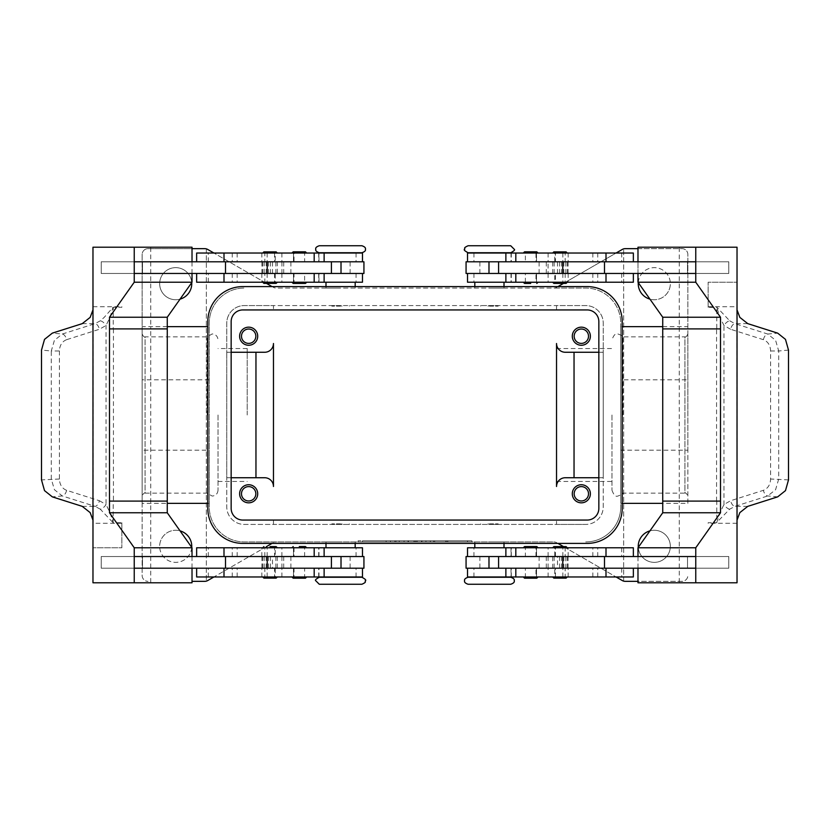 <?xml version="1.0" encoding="UTF-8"?>
<svg xmlns="http://www.w3.org/2000/svg" width="830" height="830" viewBox="0 0 830 830"><rect width="100%" height="100%" fill="white"/><g stroke="black" fill="none" stroke-linecap="round" stroke-linejoin="round"><path stroke-width="0.62" stroke-dasharray="4.15 3.11" d="M319.28 577.255L361.89 577.255M510.72 584.258L468.11 584.258M510.72 252.745L468.11 252.745M319.28 245.742L361.89 245.742M611.98 415L611.98 490.229L611.98 415M207.126 415L207.126 336.856L207.126 415M275.228 576.964L262.726 576.964L277.324 576.964L270.02 576.964L275.228 576.964L275.228 568.208L264.812 568.208L264.812 576.964L264.189 576.964L264.812 576.964M263.899 578.126L276.151 578.126M264.812 556.536L264.812 547.779L277.324 547.779L270.02 547.779L275.228 547.779L275.228 556.536L264.179 556.536L275.228 556.536M293.488 547.779L293.488 556.536L304.62 556.536L293.478 556.536L294.017 556.536L294.017 547.779L293.478 547.779L305.16 547.779L294.017 547.779M274.574 556.536L362.471 556.536L208.32 556.536L324.125 556.536L274.574 556.536L274.574 547.779L324.125 547.779L208.32 547.779L274.574 547.779M196.648 547.779L362.471 547.779M196.648 576.964L362.471 576.964M272.489 568.208L362.471 568.208L208.32 568.208L331.419 568.208L266.15 568.208L272.489 568.208L272.489 556.536M274.574 576.964L208.32 576.964L274.574 576.964L274.574 568.208M340.591 576.964L325.993 576.964L340.591 576.964M325.993 577.255L340.591 577.255M340.591 523.844L331.834 523.844L340.591 523.844M339.128 523.844L340.591 524.436L331.834 524.436L349.337 524.436L340.591 524.436L342.043 523.844M340.591 541.938L325.993 541.938L340.591 541.938M340.591 547.779L325.993 547.779L340.591 547.779M319.28 584.258L361.89 584.258M134.242 273.464L363.934 273.464M331.419 261.792L233.002 261.792L331.419 261.792M304.62 253.036L294.017 253.036L294.017 261.792L304.62 261.792L304.62 253.036L294.017 253.036M304.62 261.792L294.017 261.792M292.025 252.984L306.623 252.984M292.025 282.283L306.623 282.283M294.007 273.464L304.62 273.464L293.478 273.464L294.007 273.464L294.017 282.221L304.62 282.221L304.62 273.464M294.017 282.221L304.62 282.221M293.198 251.812L305.45 251.812M293.198 283.445L305.45 283.445M559.98 576.964L552.676 576.964L559.98 576.964M566.101 578.126L553.849 578.126M566.101 546.607L553.849 546.607M565.189 547.779L552.676 547.779L567.274 547.779L554.772 547.779L554.772 556.536L565.821 556.536L565.189 556.536L565.189 547.779L565.821 547.779L554.772 547.779M525.38 556.536L536.522 556.536L525.38 556.536L525.38 547.779L536.522 547.779L536.522 556.536M557.511 556.536L467.529 556.536L621.68 556.536L498.581 556.536L563.85 556.536L557.511 556.536L557.511 568.208L563.85 568.208L498.581 568.208L557.511 568.208M505.875 547.779L621.68 547.779L505.875 547.779M545.549 556.536L505.875 556.536L545.549 556.536M525.38 576.964L536.522 576.964L535.993 576.964L535.983 568.208L525.38 568.208L525.38 576.964L524.84 576.964L535.983 576.964M505.875 576.964L621.68 576.964L505.875 576.964M466.066 568.208L695.758 568.208M489.41 576.964L504.007 576.964L489.41 576.964M510.72 577.255L468.11 577.255M489.41 523.844L498.166 523.844L489.41 523.844M487.957 523.844L489.41 524.436L498.166 524.436L489.41 524.436L490.872 523.844M489.41 541.938L504.007 541.938L489.41 541.938M489.41 547.779L504.007 547.779L489.41 547.779M555.426 273.464L498.581 273.464L596.998 273.464L505.875 273.464L555.426 273.464L555.426 282.221L505.875 282.221L621.68 282.221L555.426 282.221M562.782 261.792L498.581 261.792L562.782 261.792M535.983 253.036L524.84 253.036L525.38 253.036L525.38 261.792L536.522 261.792L535.993 261.792L535.983 253.036L536.522 253.036L536.522 261.792M535.983 261.792L525.38 261.792M537.975 252.984L523.377 252.984M537.975 282.283L523.377 282.283M525.38 282.221L525.38 273.464L536.512 273.464L535.983 273.464L535.983 282.221L536.522 282.221L524.84 282.221L535.983 282.221M536.803 251.812L524.55 251.812M525.38 253.036L536.522 253.036M241.489 493.788A7.18 7.18 0 0 0 248.658 500.967A7.18 7.18 0 0 0 255.837 493.788A7.18 7.18 0 0 0 248.658 486.608A7.18 7.18 0 0 0 241.489 493.788M239.621 493.788A9.047 9.047 0 0 0 248.658 502.835A9.047 9.047 0 0 0 257.705 493.788A9.047 9.047 0 0 0 248.658 484.741A9.047 9.047 0 0 0 239.621 493.788M574.163 336.212A7.18 7.18 0 0 0 581.342 343.392A7.18 7.18 0 0 0 588.512 336.212A7.18 7.18 0 0 0 581.342 329.033A7.18 7.18 0 0 0 574.163 336.212M572.295 336.212A9.047 9.047 0 0 0 581.342 345.259A9.047 9.047 0 0 0 590.379 336.212A9.047 9.047 0 0 0 581.342 327.165A9.047 9.047 0 0 0 572.295 336.212M241.489 336.212A7.18 7.18 0 0 0 248.658 343.392A7.18 7.18 0 0 0 255.837 336.212A7.18 7.18 0 0 0 248.658 329.033A7.18 7.18 0 0 0 241.489 336.212M239.621 336.212A9.047 9.047 0 0 0 248.658 345.259A9.047 9.047 0 0 0 257.705 336.212A9.047 9.047 0 0 0 248.658 327.165A9.047 9.047 0 0 0 239.621 336.212M574.163 493.788A7.18 7.18 0 0 0 581.342 500.967A7.18 7.18 0 0 0 588.512 493.788A7.18 7.18 0 0 0 581.342 486.608A7.18 7.18 0 0 0 574.163 493.788M572.295 493.788A9.047 9.047 0 0 0 581.342 502.835A9.047 9.047 0 0 0 590.379 493.788A9.047 9.047 0 0 0 581.342 484.741A9.047 9.047 0 0 0 572.295 493.788M510.72 245.742L468.11 245.742M489.41 306.156L498.166 306.156L489.41 306.156M489.41 288.062L504.007 288.062L489.41 288.062M489.41 282.221L504.007 282.221L489.41 282.221M490.872 306.156L489.41 305.565L498.166 305.565L480.663 305.565L489.41 305.565L487.957 306.156M489.41 253.036L504.007 253.036L489.41 253.036M489.41 252.745L474.822 252.745M555.426 253.036L621.68 253.036L555.426 253.036L555.426 261.792M633.352 253.036L467.529 253.036M466.066 261.792L637.99 261.792L637.98 273.464L695.758 273.464M466.066 273.464L633.352 273.464L480.892 273.464L548.07 273.464L548.07 261.792M633.352 282.221L467.529 282.221M525.38 273.464L535.983 273.464M566.101 283.393L559.98 283.393M565.189 273.464L565.189 282.221L552.676 282.221L559.98 282.221L554.772 282.221L554.772 273.464L565.821 273.464L554.772 273.464M554.772 253.036L567.274 253.036L552.676 253.036L559.98 253.036L554.772 253.036L554.772 261.792L565.189 261.792L565.189 253.036L565.811 253.036L565.189 253.036M566.101 251.874L553.849 251.874M536.803 546.555L524.55 546.555M537.975 547.717L523.377 547.717M537.975 577.016L523.377 577.016M536.803 578.188L524.55 578.188M535.993 556.536L535.983 547.779L525.38 547.779M525.38 568.208L535.983 568.208M788.5 350.084L778.706 350.986L778.706 479.014L775.583 489.71L767.719 495.956L734.924 506.362L729.684 509.205L716.767 522.433L720.139 512.442L723.957 504.516L730.597 500.729L763.393 490.323C767.906 488.517 770.302 484.751 770.603 479.014L770.603 350.986C770.302 345.249 767.906 341.483 763.393 339.678L730.597 329.271A5.841 3.154 107.6 0 1 732.34 325.381A5.841 3.154 107.6 0 1 734.924 323.638L767.719 334.044L775.583 340.29L778.706 350.986L770.603 350.986M730.597 329.271L723.957 325.485L720.139 317.558L716.767 307.567L716.767 328.908L679.241 328.908L716.767 328.908M737.03 307.276L737.03 309.87M708.135 307.276L708.125 282.221L737.019 282.221L708.135 282.221L708.125 306.726A17.513 12.377 90 0 0 708.135 307.276L716.767 307.567M729.684 509.205A5.841 2.635 48.7 0 1 723.957 504.516L723.957 325.485A5.841 2.635 131.3 0 1 729.684 320.795L716.902 307.276M747.747 506.362L734.924 506.362A5.841 3.154 72.4 0 1 732.34 504.619A5.841 3.154 72.4 0 1 730.597 500.729M319.28 252.745L361.89 252.745M340.591 306.156L331.834 306.156L340.591 306.156M340.591 288.062L325.993 288.062L340.591 288.062M340.591 282.221L325.993 282.221L340.591 282.221M342.043 306.156L340.591 305.565L331.834 305.565L340.591 305.565L339.128 306.156M340.591 253.036L325.993 253.036L340.591 253.036M284.451 253.036L208.32 253.036L284.451 253.036M363.934 261.792L134.242 261.792M284.451 273.464L324.125 273.464L284.451 273.464M284.451 282.221L208.32 282.221L284.451 282.221M263.899 283.393L276.151 283.393M264.812 282.221L277.324 282.221L262.726 282.221L275.228 282.221L275.228 273.464L264.179 273.464L264.812 273.464L264.812 282.221L264.179 282.221L275.228 282.221M270.02 253.036L277.324 253.036L270.02 253.036M263.899 251.874L276.151 251.874M304.62 576.964L293.478 576.964L305.16 576.964L304.62 576.964L304.62 568.208L293.478 568.208L294.007 568.208L294.017 576.964M294.017 568.208L304.62 568.208M292.025 547.717L306.623 547.717M292.025 577.016L306.623 577.016M293.198 578.188L305.45 578.188M293.488 556.536L294.017 556.536M66.608 339.678C62.094 341.483 59.698 345.249 59.397 350.986L51.294 350.986L54.417 340.29L62.281 334.044L95.077 323.638L100.316 320.795L104.196 317.382L113.098 307.276L109.861 317.558L106.043 325.485L99.403 329.271L66.608 339.678A5.841 3.154 72.4 0 0 64.865 335.787A5.841 3.154 72.4 0 0 62.281 334.044L52.332 333.131M59.397 350.986L59.397 479.014C59.698 484.751 62.094 488.517 66.608 490.323L99.403 500.729A5.841 3.154 -72.4 0 1 97.66 504.619A5.841 3.154 -72.4 0 1 95.077 506.362L62.281 495.956L54.417 489.71L51.294 479.014L51.294 350.986L41.5 350.084M92.97 522.724L92.97 520.13M121.865 522.724L121.865 547.779L92.981 547.779L121.875 547.779L121.875 523.274A17.513 12.377 -90 0 0 121.865 522.724L113.098 522.724L113.233 501.092L150.759 501.092L113.233 501.092M99.403 500.729L106.043 504.516A5.841 2.635 -48.7 0 1 100.316 509.205L113.098 522.724M100.316 320.795A5.841 2.635 -131.3 0 1 106.043 325.485L106.043 504.516L109.861 512.442L113.233 522.433M59.397 479.014L41.5 479.916M82.253 323.638L95.077 323.638A5.841 3.154 -107.6 0 1 97.66 325.381A5.841 3.154 -107.6 0 1 99.403 329.271M622.874 415L622.874 336.856L622.874 415M556.536 415L556.536 481.473L556.536 415M218.02 415L218.02 490.229L218.02 415M247.205 415L247.205 348.527L247.205 415M611.98 490.229C613.744 495.033 615.694 496.983 617.811 496.07C621.795 494.618 623.475 493.643 622.874 493.145L684.937 493.145L684.937 336.856L622.874 336.856C623.475 336.358 621.795 335.382 617.811 333.93C615.694 333.017 613.744 334.967 611.98 339.771M687.852 415L687.852 333.93L687.852 415M218.02 490.229C217.668 493.767 215.717 495.707 212.19 496.07L207.126 493.145L145.063 493.145L145.063 336.856L207.126 336.856L212.19 333.93C215.717 334.293 217.668 336.233 218.02 339.771M142.148 415L142.148 333.93L142.148 415M622.189 503.364L620.736 503.364L620.736 326.636L622.189 326.636M662.745 326.636L687.852 326.636L687.852 379.839L620.736 379.839L620.736 323.077A35.016 35.016 0 0 0 585.71 288.062L553.849 288.062A5.841 5.841 0 0 0 556.774 287.273A5.841 5.841 0 0 1 553.849 288.062L276.151 288.062A5.841 5.841 0 0 1 273.226 287.273A5.841 5.841 0 0 0 276.151 288.062L585.71 288.062A35.016 35.016 0 0 1 620.736 323.077L620.736 506.923L620.736 450.161L687.852 450.161L687.852 503.364L662.745 503.364M620.736 326.636L620.736 379.839M687.852 503.364L687.852 326.636M209.264 379.839L142.148 379.839L142.148 254.499A5.841 5.841 0 0 1 143.86 250.37A5.841 5.841 0 0 0 142.148 254.499L142.148 575.501A5.841 5.841 0 0 0 147.989 581.342A5.841 5.841 0 0 1 142.148 575.501L142.148 450.161L209.264 450.161L209.264 506.923A35.016 35.016 0 0 0 244.29 541.938L553.849 541.938A5.841 5.841 0 0 1 556.774 542.727A5.841 5.841 0 0 0 553.849 541.938L244.29 541.938A35.016 35.016 0 0 1 209.264 506.923L209.264 323.077A35.016 35.016 0 0 1 244.29 288.062A35.016 35.016 0 0 0 209.264 323.077L209.264 379.839L209.264 326.636L207.811 326.636M167.255 326.636L142.148 326.636L142.148 379.839M142.148 450.161L142.148 503.364L167.255 503.364M207.811 503.364L209.264 503.364L209.264 450.161M557.947 543.401L622.293 580.554A5.841 5.841 0 0 0 625.218 581.342L682.011 581.342A5.841 5.841 0 0 0 687.852 575.501A5.841 5.841 0 0 1 682.011 581.342L637.98 581.342M192.021 581.342L204.782 581.342A5.841 5.841 0 0 0 207.708 580.554L273.226 542.727A5.841 5.841 0 0 1 274.637 542.146A5.841 5.841 0 0 0 273.226 542.727L272.053 543.401M272.053 286.599L207.708 249.446A5.841 5.841 0 0 0 204.782 248.658L147.989 248.658A5.841 5.841 0 0 0 143.86 250.37A5.841 5.841 0 0 1 147.989 248.658L192.021 248.658M637.98 248.658L682.011 248.658A5.841 5.841 0 0 1 686.14 250.37A5.841 5.841 0 0 0 682.011 248.658L625.218 248.658A5.841 5.841 0 0 0 622.293 249.446L557.947 286.599M180.069 299.132A16.05 16.05 0 0 1 159.661 283.684A16.05 16.05 0 0 0 175.711 299.734A16.05 16.05 0 0 0 191.761 283.684A16.05 16.05 0 0 0 175.711 267.634A16.05 16.05 0 0 0 159.661 283.684A16.05 16.05 0 0 1 175.192 267.644A16.05 16.05 0 0 1 191.72 282.646M649.932 530.868A16.05 16.05 0 0 1 670.339 546.316A16.05 16.05 0 0 0 654.289 530.266A16.05 16.05 0 0 0 638.239 546.316A16.05 16.05 0 0 0 654.289 562.366A16.05 16.05 0 0 0 670.339 546.316A16.05 16.05 0 0 1 654.808 562.356A16.05 16.05 0 0 1 638.28 547.354M191.72 547.354A16.05 16.05 0 0 1 175.192 562.356A16.05 16.05 0 0 1 159.661 546.316A16.05 16.05 0 0 0 175.711 562.366A16.05 16.05 0 0 0 191.761 546.316A16.05 16.05 0 0 0 175.711 530.266A16.05 16.05 0 0 0 159.661 546.316A16.05 16.05 0 0 1 180.069 530.868M638.28 282.646A16.05 16.05 0 0 1 654.808 267.644A16.05 16.05 0 0 1 670.339 283.684A16.05 16.05 0 0 0 654.289 267.634A16.05 16.05 0 0 0 638.239 283.684A16.05 16.05 0 0 0 654.289 299.734A16.05 16.05 0 0 0 670.339 283.684A16.05 16.05 0 0 1 649.932 299.132M687.852 379.839L687.852 254.499A5.841 5.841 0 0 0 686.14 250.37A5.841 5.841 0 0 1 687.852 254.499L687.852 450.161M585.71 541.938A35.016 35.016 0 0 0 620.736 506.923A35.016 35.016 0 0 1 585.71 541.938M563.508 546.607L616.067 576.964M563.508 283.393L616.067 253.036M206.348 248.876L206.348 581.125L206.348 248.876M467.529 541.938L358.093 541.938L471.907 541.938L415 541.938L415 540.776L467.529 540.776L362.471 540.776L471.907 540.776L358.093 540.776L425.946 540.776L404.054 540.776L415 540.776L415 541.938L467.529 541.938L467.529 540.776M276.151 541.938A5.841 5.841 0 0 0 274.637 542.146A5.841 5.841 0 0 1 276.151 541.938M266.492 546.607L213.933 576.964M623.652 581.125L623.652 248.876L623.652 581.125M209.264 326.636L209.264 503.364M142.148 503.364L142.148 326.636M620.736 450.161L620.736 503.364M264.708 477.738L226.777 477.738L226.777 506.923A17.513 17.513 0 0 0 244.29 524.436L273.464 524.436L273.464 520.057L273.464 524.436L556.536 524.436L556.536 520.057L556.536 524.436L585.71 524.436L244.29 524.436A17.513 17.513 0 0 1 226.777 506.923L226.777 323.077A17.513 17.513 0 0 1 244.29 305.565L585.71 305.565A17.513 17.513 0 0 1 603.223 323.077L603.223 506.923A17.513 17.513 0 0 1 585.71 524.436A17.513 17.513 0 0 0 603.223 506.923L603.223 477.738L565.292 477.738A8.757 8.757 0 0 0 556.536 486.494L556.536 343.506M565.292 352.262L603.223 352.262L603.223 323.077A17.513 17.513 0 0 0 585.71 305.565L556.536 305.565L556.536 309.943L556.536 305.565L273.464 305.565L273.464 309.943L273.464 305.565L244.29 305.565A17.513 17.513 0 0 0 226.777 323.077L226.777 352.262L264.708 352.262A8.757 8.757 0 0 0 273.464 343.506L273.464 486.494M266.492 283.393L213.933 253.036M231.155 477.738L226.777 477.738L226.777 352.262L231.155 352.262M598.845 352.262L603.223 352.262L603.223 477.738L598.845 477.738M100.316 509.205L95.077 506.362L82.253 506.362M121.865 307.276L121.875 306.726A17.513 12.377 -90 0 1 121.865 307.276L113.098 307.276M92.97 309.87L92.97 307.276M92.97 247.205L150.749 247.205L150.759 328.908L113.233 328.908L113.233 307.567M92.97 582.795L150.749 582.795L150.759 328.908L113.233 328.908M101.229 261.792L142.501 261.792L142.501 273.464L101.229 273.464L101.229 261.792L101.219 273.464L142.501 273.464L142.49 261.792L101.219 261.792M93.209 522.724L93.209 307.276M142.501 556.536L142.501 568.208L101.229 568.208L101.229 556.536L142.501 556.536L142.49 568.208L101.219 568.208L101.219 556.536L142.49 556.536M167.255 501.092L109.487 501.092M167.266 328.908L109.487 328.908M192.021 247.205L150.749 247.205M192.01 273.464L192.01 261.792M192.021 273.464L192.021 261.792M192.021 582.795L150.749 582.795M134.242 568.208L192.021 568.208L192.021 556.536L134.242 556.536M192.01 556.536L363.934 556.536M363.934 568.208L192.01 568.208M304.62 556.536L304.62 547.779M349.108 261.792L304.558 261.792L349.108 261.792M272.489 273.464L272.489 261.792M196.648 282.221L362.471 282.221M196.648 253.036L362.471 253.036M729.684 320.795L734.924 323.638L747.747 323.638M788.5 479.916L770.603 479.014M737.03 247.205L679.251 247.205L679.241 501.092L716.767 501.092L716.767 522.433M687.499 261.792L728.771 261.792L728.771 273.464L687.499 273.464L687.499 261.792L728.782 261.792L728.782 273.464L687.499 273.464L687.51 261.792M736.791 307.276L737.03 522.724M737.03 520.13L736.791 522.724M708.135 522.724L708.125 523.274A17.513 12.377 90 0 1 708.135 522.724L716.902 522.724M737.03 582.795L679.251 582.795L679.251 501.092L716.767 501.092M687.499 568.208L687.499 556.536L728.771 556.536L728.771 568.208L687.499 568.208L728.782 568.208L728.782 556.536L687.51 556.536L687.51 568.208M662.745 501.092L720.513 501.092M662.734 328.908L720.513 328.908M695.758 261.792L637.99 261.792M637.98 247.205L679.251 247.205M637.99 273.464L548.07 273.464M637.99 568.208L637.99 556.536M637.98 582.795L679.251 582.795M695.758 556.536L466.066 556.536M633.352 576.964L467.529 576.964M525.442 261.792L480.892 261.792L525.442 261.792M637.98 273.464L637.98 261.792M557.511 273.464L557.511 261.792M430.324 541.938L430.324 540.776L447.827 540.776L430.324 540.776L430.324 541.938L433.602 541.938L430.324 541.938M446.737 541.938L433.602 541.938L447.827 541.938L446.737 541.938L446.737 540.776L446.737 541.938M444.548 541.938L434.702 541.938L444.548 541.938L434.702 541.938L434.702 540.776L434.702 541.938L447.827 541.938L444.548 541.938L444.548 540.776L444.548 541.938M434.702 541.938L434.702 540.776L434.702 541.938M386.106 541.938L386.106 540.776L390.484 540.776L386.106 540.776L386.106 541.938L390.484 541.938L390.484 540.776L390.484 541.938L386.106 541.938M362.471 541.938L362.471 540.776M358.093 541.938L358.093 540.776M415 541.938L415 540.776L415 541.938L415 540.776L415 541.938L425.946 541.938L425.946 540.776L425.946 541.938L408.433 541.938L408.433 540.776L408.433 541.938L404.054 541.938L404.054 540.776L404.054 541.938L415 541.938M471.907 541.938L471.907 540.776M394.862 541.938L394.862 540.776L417.189 540.776L394.862 540.776L394.862 541.938L417.189 541.938L394.862 541.938M399.24 541.938L399.24 540.776L399.24 541.938M421.567 541.938L421.567 540.776L421.567 541.938M242.827 286.599L587.173 286.599A35.016 35.016 0 0 1 622.189 321.615L622.189 508.385A35.016 35.016 0 0 1 587.173 543.401L242.827 543.401A35.016 35.016 0 0 1 207.811 508.385L207.811 321.615A35.016 35.016 0 0 1 242.827 286.599M598.845 321.615A11.672 11.672 0 0 0 587.173 309.943L242.827 309.943A11.672 11.672 0 0 0 231.155 321.615L231.155 508.385A11.672 11.672 0 0 0 242.827 520.057L587.173 520.057A11.672 11.672 0 0 0 598.845 508.385L598.845 321.615M530.681 252.984L524.84 252.984L530.681 252.984M530.681 282.283L524.84 282.283L530.681 282.283M489.41 577.255L504.007 577.255L489.41 577.255M633.352 547.779L467.529 547.779M535.983 547.779L536.522 547.779M637.98 556.536L637.98 568.208M299.319 252.984L293.488 252.984L299.319 252.984M299.319 282.283L293.488 282.283L299.319 282.283M192.021 556.536L192.021 568.208M270.02 546.607L276.151 546.607M264.812 568.208L275.228 568.208M264.812 547.779L275.228 547.779M264.853 556.536L277.313 556.536L264.853 556.536M275.176 568.208L262.716 568.208L275.176 568.208M264.812 253.036L264.189 253.036L264.812 253.036L264.812 261.792L275.228 261.792L275.228 253.036M264.853 273.464L277.313 273.464L264.853 273.464M275.176 261.792L262.716 261.792L275.176 261.792M275.228 273.464L264.812 273.464M264.812 261.792L275.228 261.792M565.189 576.964L565.811 576.964L565.189 576.964L565.189 568.208L554.772 568.208L554.772 576.964M565.147 556.536L552.687 556.536L565.147 556.536M554.824 568.208L567.284 568.208L554.824 568.208M554.772 556.536L565.189 556.536M565.189 568.208L554.772 568.208M565.189 261.792L554.772 261.792M565.189 282.221L554.772 282.221M565.147 273.464L552.687 273.464L565.147 273.464M554.824 261.792L567.284 261.792L554.824 261.792M356.06 556.536L356.06 547.779M356.06 576.964L356.06 568.208M511.156 556.536L511.156 547.779M511.156 576.964L511.156 568.208M473.94 253.036L473.94 261.792M473.94 273.464L473.94 282.221M708.125 306.726L737.019 306.726M763.393 339.678A5.841 3.154 -72.4 0 1 765.136 335.787A5.841 3.154 -72.4 0 1 767.719 334.044L777.668 333.131M777.668 496.869L767.719 495.956A5.841 3.154 72.4 0 1 765.136 494.213A5.841 3.154 72.4 0 1 763.393 490.323M318.845 253.036L318.845 261.792M318.845 273.464L318.845 282.221M66.608 490.323A5.841 3.154 -72.4 0 1 64.865 494.213A5.841 3.154 -72.4 0 1 62.281 495.956L52.332 496.869M121.875 523.274L92.981 523.274M687.852 333.93C686.742 336.399 685.767 337.374 684.937 336.856L684.937 493.145C685.767 492.626 686.742 493.601 687.852 496.07M142.148 333.93C143.237 336.389 144.213 337.364 145.063 336.856L145.063 493.145C144.171 492.657 143.196 493.632 142.148 496.07M92.981 306.726L121.875 306.726M113.43 328.908L113.43 501.092M350.115 273.464L350.115 261.792M281.93 273.464L281.93 261.792M261.917 273.464L261.917 261.792M270.424 273.464L270.424 261.792M268.474 273.464L268.474 261.792M283.704 273.464L283.704 261.792M290.905 273.464L290.905 261.792M356.06 273.464L356.06 282.221M281.91 273.464L281.91 282.221M261.834 273.464L261.834 282.221M237.173 273.464L237.173 282.221M232.255 273.464L232.255 282.221M267.146 273.464L267.146 282.221M274.574 273.464L274.574 282.221M356.06 253.036L356.06 261.792M281.91 253.036L281.91 261.792M261.834 253.036L261.834 261.792M237.173 253.036L237.173 261.792M232.255 253.036L232.255 261.792M267.146 253.036L267.146 261.792M274.574 253.036L274.574 261.792M716.57 501.092L716.57 328.908M737.019 523.274L708.125 523.274M479.885 273.464L479.885 261.792M568.083 273.464L568.083 261.792M559.576 273.464L559.576 261.792M561.526 273.464L561.526 261.792M546.296 273.464L546.296 261.792M539.095 273.464L539.095 261.792M511.156 273.464L511.156 282.221M548.091 273.464L548.091 282.221M568.166 273.464L568.166 282.221M592.827 273.464L592.827 282.221M597.745 273.464L597.745 282.221M562.854 273.464L562.854 282.221M511.156 253.036L511.156 261.792M548.091 253.036L548.091 261.792M568.166 253.036L568.166 261.792M592.827 253.036L592.827 261.792M597.745 253.036L597.745 261.792M562.854 253.036L562.854 261.792M433.602 541.938L433.602 540.776L433.602 541.938M445.637 541.938L445.637 540.776L445.637 541.938M395.962 541.938L395.962 540.776M413.911 541.938L413.911 540.776M416.089 541.938L416.089 540.776M421.982 541.938L421.982 540.776M408.018 541.938L408.018 540.776M473.94 576.964L473.94 568.208M555.426 576.964L555.426 568.208M562.854 576.964L562.854 568.208M597.745 576.964L597.745 568.208M592.827 576.964L592.827 568.208M568.166 576.964L568.166 568.208M548.091 576.964L548.091 568.208M473.94 556.536L473.94 547.779M555.426 556.536L555.426 547.779M562.854 556.536L562.854 547.779M597.745 556.536L597.745 547.779M592.827 556.536L592.827 547.779M568.166 556.536L568.166 547.779M548.091 556.536L548.091 547.779M479.885 556.536L479.885 568.208M539.095 556.536L539.095 568.208M546.296 556.536L546.296 568.208M561.526 556.536L561.526 568.208M559.576 556.536L559.576 568.208M568.083 556.536L568.083 568.208M548.07 556.536L548.07 568.208M267.146 576.964L267.146 568.208M232.255 576.964L232.255 568.208M237.173 576.964L237.173 568.208M261.834 576.964L261.834 568.208M281.91 576.964L281.91 568.208M318.845 576.964L318.845 568.208M267.146 556.536L267.146 547.779M232.255 556.536L232.255 547.779M237.173 556.536L237.173 547.779M261.834 556.536L261.834 547.779M281.91 556.536L281.91 547.779M318.845 556.536L318.845 547.779M350.115 556.536L350.115 568.208M290.905 556.536L290.905 568.208M283.704 556.536L283.704 568.208M268.474 556.536L268.474 568.208M270.424 556.536L270.424 568.208M261.917 556.536L261.917 568.208M281.93 556.536L281.93 568.208M293.478 556.536L293.478 547.779M331.834 523.844L331.834 524.436M325.993 541.938L325.993 543.401M511.301 556.536L511.301 547.779M511.301 576.964L511.301 568.208M480.663 523.844L480.663 524.436M474.822 541.938L474.822 543.401M536.512 261.792L536.512 253.036M536.512 282.221L536.512 273.464M504.007 288.062L504.007 286.599M498.166 306.156L498.166 305.565M536.522 273.464L536.522 282.221M355.178 288.062L355.178 286.599M349.337 306.156L349.337 305.565M318.699 253.036L318.699 261.792M318.699 273.464L318.699 282.221M293.478 576.964L293.478 568.208M293.488 568.208L293.488 576.964M556.536 481.473L611.98 481.473M247.205 348.527L218.02 348.527M218.02 481.473L247.205 481.473M556.536 348.527L611.98 348.527M266.15 261.792L266.15 273.464M293.478 282.221L293.478 273.464M318.979 282.221L318.979 273.464M208.32 282.221L208.32 273.464M293.478 261.792L293.478 253.036M318.979 261.792L318.979 253.036M208.32 261.792L208.32 253.036M331.834 305.565L331.834 306.156M325.993 286.599L325.993 288.062M536.512 577.016L536.512 568.208M536.512 556.536L536.512 547.717M563.85 273.464L563.85 261.792M511.301 273.464L511.301 282.221M511.021 273.464L511.021 282.221M621.68 273.464L621.68 282.221M511.301 253.036L511.301 261.792M511.021 253.036L511.021 261.792M621.68 253.036L621.68 261.792M480.663 306.156L480.663 305.565M474.822 288.062L474.822 286.599M447.827 541.938L447.827 540.776M417.189 541.938L417.189 540.776M504.007 543.401L504.007 541.938M498.166 524.436L498.166 523.844M621.68 568.208L621.68 576.964M511.021 568.208L511.021 576.964M536.522 568.208L536.522 576.964M621.68 547.779L621.68 556.536M511.021 547.779L511.021 556.536M563.85 568.208L563.85 556.536M293.488 273.464L293.488 282.283M293.488 252.984L293.488 261.792M355.178 541.938L355.178 543.401M349.337 523.844L349.337 524.436M208.32 576.964L208.32 568.208M318.979 576.964L318.979 568.208M318.699 576.964L318.699 568.208M208.32 556.536L208.32 547.779M318.979 556.536L318.979 547.779M318.699 556.536L318.699 547.779M266.15 556.536L266.15 568.208M264.179 556.536L264.179 568.208M277.313 556.536L277.313 568.208M275.861 556.536L275.861 568.208M262.716 556.536L262.716 568.208M262.716 273.464L262.716 261.792M275.861 273.464L275.861 261.792M264.179 261.792L264.179 273.464M277.313 261.792L277.313 273.464M567.284 556.536L567.284 568.208M554.139 556.536L554.139 568.208M565.821 568.208L565.821 556.536M552.687 568.208L552.687 556.536M565.821 273.464L565.821 261.792M552.687 273.464L552.687 261.792M554.139 273.464L554.139 261.792M567.284 273.464L567.284 261.792"/><path stroke-width="1.25" d="M361.89 577.255L319.28 577.255C315.95 579.008 314.788 580.17 315.784 580.751L319.28 584.258L361.89 584.258C367.493 581.737 364.422 581.706 365.387 580.751C366.455 580.253 365.293 579.081 361.89 577.255M489.41 584.258L510.72 584.258C513.531 583.303 514.704 582.131 514.216 580.751C514.704 579.371 513.531 578.209 510.72 577.255L468.11 577.255C465.298 578.209 464.126 579.371 464.613 580.751C464.126 582.131 465.298 583.303 468.11 584.258L489.41 584.258M468.11 252.745L510.72 252.745C514.05 250.992 515.212 249.83 514.216 249.249L510.72 245.742L468.11 245.742C462.507 248.263 465.578 248.295 464.613 249.249C463.545 249.747 464.707 250.919 468.11 252.745M340.591 245.742L319.28 245.742C316.469 246.697 315.296 247.869 315.784 249.249C315.296 250.629 316.469 251.791 319.28 252.745L361.89 252.745C364.702 251.791 365.874 250.629 365.387 249.249C365.874 247.869 364.702 246.697 361.89 245.742L340.591 245.742M277.324 576.964L276.151 578.126L263.899 578.126L262.726 576.964M270.02 546.607L276.151 546.607L277.324 547.779M362.471 556.536L362.471 547.779L196.648 547.779L196.648 556.536M362.471 568.208L362.471 576.964L196.648 576.964L196.648 568.208M340.591 577.255L325.993 576.964M331.419 273.464L331.419 261.792L363.934 261.792L363.934 273.464L134.242 273.464L134.242 261.792L331.419 261.792M267.219 261.792L267.219 273.464M306.623 252.984L292.025 252.984L293.198 251.812L305.45 251.812L306.623 252.984M305.45 283.445L293.198 283.445L292.025 282.283L306.623 282.283L305.45 283.445M552.676 576.964L553.849 578.126L566.101 578.126L567.274 576.964M552.676 547.779L553.849 546.607L566.101 546.607L567.274 547.779M467.529 556.536L467.529 547.779L633.352 547.779L633.352 556.536M467.529 568.208L467.529 576.964L633.352 576.964L633.352 568.208M498.581 273.464L498.581 261.792L466.066 261.792L466.066 273.464L695.758 273.464L695.758 261.792L498.581 261.792M562.782 261.792L562.782 273.464M530.681 252.984L537.975 252.984L536.803 251.812L524.55 251.812L523.377 252.984L530.681 252.984M530.681 283.445L524.55 283.445L530.681 283.445M524.55 283.445L523.377 282.283L537.975 282.283L536.803 283.445M241.489 493.788A7.18 7.18 0 0 0 248.658 500.967A7.18 7.18 0 0 0 255.837 493.788A7.18 7.18 0 0 0 248.658 486.608A7.18 7.18 0 0 0 241.489 493.788M257.705 493.788A9.047 9.047 0 0 1 248.658 502.835A9.047 9.047 0 0 1 239.621 493.788A9.047 9.047 0 0 1 248.658 484.741A9.047 9.047 0 0 1 257.705 493.788M574.163 336.212A7.18 7.18 0 0 0 581.342 343.392A7.18 7.18 0 0 0 588.512 336.212A7.18 7.18 0 0 0 581.342 329.033A7.18 7.18 0 0 0 574.163 336.212M590.379 336.212A9.047 9.047 0 0 1 581.342 345.259A9.047 9.047 0 0 1 572.295 336.212A9.047 9.047 0 0 1 581.342 327.165A9.047 9.047 0 0 1 590.379 336.212M241.489 336.212A7.18 7.18 0 0 0 248.658 343.392A7.18 7.18 0 0 0 255.837 336.212A7.18 7.18 0 0 0 248.658 329.033A7.18 7.18 0 0 0 241.489 336.212M257.705 336.212A9.047 9.047 0 0 1 248.658 345.259A9.047 9.047 0 0 1 239.621 336.212A9.047 9.047 0 0 1 248.658 327.165A9.047 9.047 0 0 1 257.705 336.212M574.163 493.788A7.18 7.18 0 0 0 581.342 500.967A7.18 7.18 0 0 0 588.512 493.788A7.18 7.18 0 0 0 581.342 486.608A7.18 7.18 0 0 0 574.163 493.788M590.379 493.788A9.047 9.047 0 0 1 581.342 502.835A9.047 9.047 0 0 1 572.295 493.788A9.047 9.047 0 0 1 581.342 484.741A9.047 9.047 0 0 1 590.379 493.788M467.529 261.792L467.529 253.036L633.352 253.036L633.352 261.792M467.529 273.464L467.529 282.221L633.352 282.221L633.352 273.464M559.98 283.393L553.849 283.393L566.101 283.393L567.274 282.221M552.676 253.036L553.849 251.874L566.101 251.874L567.274 253.036M524.55 546.555L536.803 546.555L537.975 547.717L523.377 547.717L524.55 546.555M523.377 577.016L537.975 577.016L536.803 578.188L524.55 578.188L523.377 577.016M498.581 556.536L498.581 568.208L466.066 568.208L466.066 556.536L695.758 556.536L695.758 568.208L498.581 568.208M562.782 568.208L562.782 556.536M737.03 309.87L739.841 317.382L747.747 323.638L777.668 333.131L785.481 339.377L788.5 350.084L788.5 479.916L785.481 490.623L777.668 496.869L747.747 506.362L739.841 512.618L737.03 520.13M637.98 261.792L637.98 247.205L737.03 247.205L737.019 306.726A17.513 12.377 90 0 0 737.03 307.276L737.03 522.724A17.513 12.377 90 0 0 737.019 523.274L737.03 582.795L695.758 582.795L695.758 547.779L720.513 512.764L720.513 328.908L662.734 328.908L662.745 317.236L720.513 317.236L720.513 328.908M362.471 261.792L362.471 253.036L196.648 253.036L196.648 261.792M362.471 273.464L362.471 282.221L196.648 282.221L196.648 273.464M277.324 282.221L276.151 283.393L263.899 283.393L262.726 282.221M277.324 253.036L276.151 251.874L263.899 251.874L262.726 253.036M299.319 546.555L305.45 546.555L299.319 546.555M305.45 546.555L306.623 547.717L292.025 547.717L293.198 546.555M299.319 577.016L292.025 577.016L293.198 578.188L305.45 578.188L306.623 577.016L299.319 577.016M331.419 556.536L331.419 568.208L363.934 568.208L363.934 556.536L134.242 556.536L134.242 568.208L331.419 568.208M267.219 568.208L267.219 556.536M92.97 520.13L90.159 512.618L82.253 506.362L52.332 496.869L44.519 490.623L41.5 479.916L41.5 350.084L44.519 339.377L52.332 333.131L82.253 323.638L90.159 317.382L92.97 309.87M192.021 568.208L192.021 582.795L92.97 582.795L92.981 523.274A17.513 12.377 -90 0 0 92.97 522.724L92.97 307.276A17.513 12.377 -90 0 0 92.981 306.726L92.97 247.205L134.242 247.205L134.242 282.221L109.487 317.236L109.487 328.908L167.266 328.908L167.255 317.236L109.487 317.236M622.189 326.636L662.745 326.636M662.745 503.364L622.189 503.364M207.811 326.636L167.255 326.636M167.255 503.364L207.811 503.364M637.98 581.342L625.218 581.342A5.841 5.841 0 0 1 622.293 580.554L616.067 576.964M213.933 576.964L207.708 580.554A5.841 5.841 0 0 1 204.782 581.342L192.021 581.342M192.021 248.658L204.782 248.658A5.841 5.841 0 0 1 207.708 249.446L213.933 253.036M616.067 253.036L622.293 249.446A5.841 5.841 0 0 1 625.218 248.658L637.98 248.658M191.72 282.646A16.05 16.05 0 0 1 180.069 299.132M638.28 547.354A16.05 16.05 0 0 1 649.932 530.868M180.069 530.868A16.05 16.05 0 0 1 191.72 547.354M649.932 299.132A16.05 16.05 0 0 1 638.28 282.646M557.947 543.401L563.508 546.607M557.947 286.599L563.508 283.393M272.053 543.401L266.492 546.607M598.845 477.738L565.292 477.738A8.757 8.757 0 0 0 556.536 486.494L556.536 343.506A8.757 8.757 0 0 0 565.292 352.262L598.845 352.262M231.155 352.262L264.708 352.262A8.757 8.757 0 0 0 273.464 343.506L273.464 486.494A8.757 8.757 0 0 0 264.708 477.738L231.155 477.738M272.053 286.599L266.492 283.393M255.962 352.262L255.962 477.738M574.038 352.262L574.038 477.738M134.242 582.795L134.242 547.779L109.487 512.764L109.487 328.908M167.266 328.908L167.266 501.092L109.487 501.092M192.021 261.792L192.021 247.205L134.242 247.205M167.255 317.236L192.021 282.221L134.242 282.221M192.021 282.221L192.021 273.464M167.255 501.092L167.255 512.764L192.021 547.779L192.021 556.536M167.255 512.764L109.487 512.764M192.021 547.779L134.242 547.779M225.511 556.536L225.511 568.208M225.511 273.464L225.511 261.792M695.758 247.205L695.758 282.221L720.513 317.236M720.513 501.092L662.734 501.092L662.734 328.908M662.745 317.236L637.98 282.221L695.758 282.221M637.98 282.221L637.98 273.464M604.489 273.464L604.489 261.792M662.745 501.092L662.745 512.764L637.98 547.779L637.98 556.536M637.98 568.208L637.98 582.795L695.758 582.795M662.745 512.764L720.513 512.764M637.98 547.779L695.758 547.779M604.489 556.536L604.489 568.208M474.822 253.036L489.41 252.745M273.464 486.494A8.757 8.757 0 0 0 264.708 477.738M556.536 343.506A8.757 8.757 0 0 0 565.292 352.262M587.173 309.943A11.672 11.672 0 0 1 598.845 321.615L598.845 508.385A11.672 11.672 0 0 1 587.173 520.057L242.827 520.057A11.672 11.672 0 0 1 231.155 508.385L231.155 321.615A11.672 11.672 0 0 1 242.827 309.943L587.173 309.943M587.173 286.599A35.016 35.016 0 0 1 622.189 321.615L622.189 508.385A35.016 35.016 0 0 1 587.173 543.401L242.827 543.401A35.016 35.016 0 0 1 207.811 508.385L207.811 321.615A35.016 35.016 0 0 1 242.827 286.599L587.173 286.599M515.814 556.536L515.814 547.779M515.814 576.964L515.814 568.208M314.186 253.036L314.186 261.792M314.186 273.464L314.186 282.221M341.016 273.464L341.016 261.792M223.996 273.464L223.996 282.221M223.996 253.036L223.996 261.792M488.984 273.464L488.984 261.792M515.814 273.464L515.814 282.221M606.004 273.464L606.004 282.221M515.814 253.036L515.814 261.792M606.004 253.036L606.004 261.792M606.004 576.964L606.004 568.208M606.004 556.536L606.004 547.779M488.984 556.536L488.984 568.208M223.996 576.964L223.996 568.208M314.186 576.964L314.186 568.208M223.996 556.536L223.996 547.779M314.186 556.536L314.186 547.779M341.016 556.536L341.016 568.208M262.726 547.779L263.899 546.607M325.993 543.401L325.993 547.779M505.875 556.536L505.875 547.779M505.875 576.964L505.875 568.208M474.822 543.401L474.822 547.779M504.007 286.599L504.007 282.221M355.178 286.599L355.178 282.221M324.125 253.036L324.125 261.792M324.125 273.464L324.125 282.221M325.993 282.221L325.993 286.599M552.676 282.221L553.849 283.393M505.875 273.464L505.875 282.221M505.875 253.036L505.875 261.792M474.822 286.599L474.822 282.221M504.007 547.779L504.007 543.401M355.178 543.401L355.178 547.779M324.125 576.964L324.125 568.208M324.125 556.536L324.125 547.779"/></g></svg>
